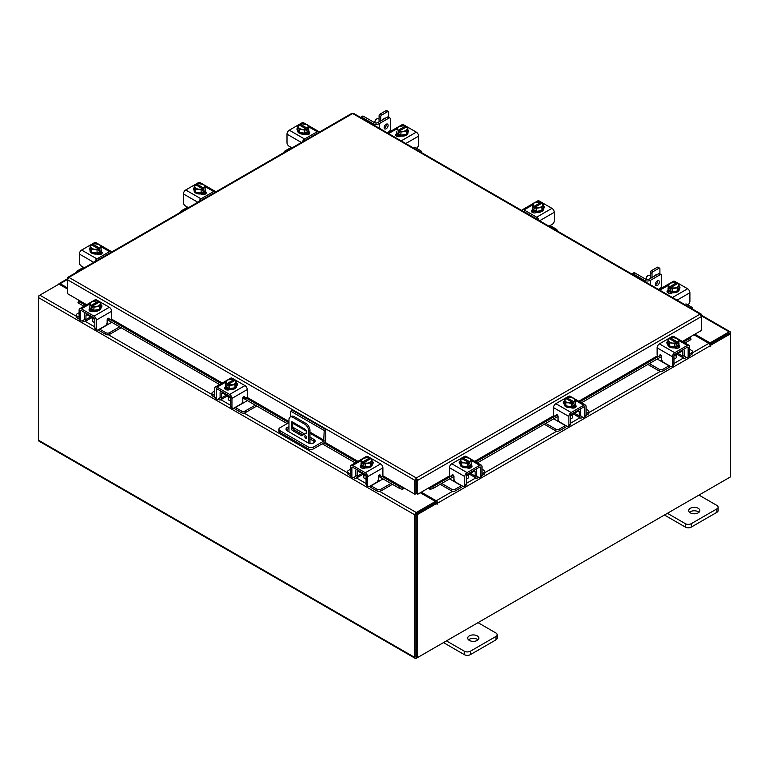 <?xml version="1.0" encoding="UTF-8"?>
<svg xmlns="http://www.w3.org/2000/svg" width="769" height="769" viewBox="0 0 769 769"><rect width="100%" height="100%" fill="white"/><g stroke="black" fill="none" stroke-linecap="round" stroke-linejoin="round"><path stroke-width="1.15" d="M290.73 416.74L290.73 411.155L292.307 410.242L325.768 429.563L325.768 439.407A2.903 1.673 120 0 1 323.72 442.954L313.396 448.913A3.48 2.009 180 0 1 308.475 448.913L279.935 432.438A3.48 2.009 180 0 1 278.916 431.015L278.916 429.198A3.48 2.009 0 0 0 279.935 430.621L308.475 447.097A3.48 2.009 0 0 0 313.396 447.097L323.72 441.137L309.965 433.187M278.916 429.198A3.48 2.009 0 0 1 279.935 427.775L288.971 422.556M325.768 429.563L324.191 430.477L323.72 441.137M290.73 411.155L324.191 430.477M302.976 434.918L293.172 429.256A4.181 2.413 0 0 0 293.143 429.246M288.971 428.66A4.181 2.413 0 0 0 286.337 430.054M314.809 442.021A4.181 2.413 0 0 0 313.896 441.223L309.965 438.945M288.971 426.833A4.181 2.413 0 0 0 286.03 429.14A4.181 2.413 0 0 0 287.25 430.851L307.975 442.819A4.181 2.413 0 0 0 312.541 443.338A4.181 2.413 0 0 0 315.117 441.108A4.181 2.413 0 0 0 313.896 439.397L309.965 437.128M304.639 434.052L293.172 427.429A4.181 2.413 0 0 0 292.691 427.199M305.745 435.879A1.394 0.807 -120 0 0 305.053 435.812A1.394 0.807 -120 0 0 304.832 436.927A1.394 0.807 -120 0 0 305.745 438.157A1.394 0.807 -120 0 0 306.447 438.234A1.394 0.807 -120 0 0 306.658 437.109A1.394 0.807 -120 0 0 305.745 435.879M306.081 436.138A1.394 0.807 -120 0 0 306.677 437.167M308.696 443.146L308.696 431.034A5.585 3.22 -120 0 0 304.755 424.2L292.912 417.365A5.585 3.22 -120 0 0 290.124 417.086A5.585 3.22 -120 0 0 288.971 419.643L288.971 431.842M304.755 424.2L306.014 423.469L294.181 416.635L292.912 417.365M309.965 443.453L309.965 430.304L308.696 431.034M314.8 442.002L312.445 443.357M306.235 433.312L301.544 435.725L292.412 430.448A1.384 0.798 60 0 1 291.432 428.756L291.432 422.489A1.384 0.798 60 0 1 291.72 421.854A1.384 0.798 60 0 1 292.412 421.921L305.255 429.342A1.384 0.798 60 0 1 306.235 431.034L306.235 433.312M306.235 433.235L302.813 434.994L293.671 429.727L292.412 430.448M291.432 428.756L292.691 428.025L292.691 422.085M292.691 428.025A1.384 0.798 -120 0 0 293.671 429.727M290.124 417.086L291.384 416.356A5.585 3.22 60 0 1 294.181 416.635M306.014 423.469A5.585 3.22 60 0 1 309.965 430.304M301.544 435.725L302.813 434.994M362.286 473.656A4.451 2.567 -0 0 0 363.487 474.925A4.451 2.567 -0 0 0 365.688 475.617M350.385 469.33L348.328 470.522A2.682 1.548 -0 0 0 347.55 471.608A2.682 1.548 -0 0 0 348.328 472.704L348.328 474.435L350.395 475.627M353.605 477.482L354.326 477.895A4.133 2.384 -120 0 0 356.393 478.107A4.133 2.384 -120 0 0 357.249 476.213L361.978 473.483M358.277 470.426L358.277 471.339L357.249 471.926L357.249 476.213M357.249 471.926A1.788 1.029 60 0 1 357.614 471.109A1.788 1.029 60 0 1 358.277 471.089M356.432 469.359A3.903 2.259 -120 0 0 355.749 471.061L355.749 475.348A2.009 1.163 60 0 1 355.336 476.271M348.328 472.704L350.385 473.887M348.328 474.435A2.682 1.548 180 0 1 347.55 473.339L347.55 471.608M378.002 480.308L379.896 480.721L371.062 485.825L377.05 489.286A2.682 1.548 -0 0 0 380.847 489.286L390.931 483.47M379.896 480.721L383.039 478.914M380.847 489.286L380.847 491.016L392.43 484.335M369.668 486.354A4.133 2.384 -120 0 0 371.062 487.556L377.05 491.016L377.05 489.286M380.847 491.016A2.682 1.548 180 0 1 377.05 491.016M358.277 471.339L366.082 475.848L366.082 484.412L367.582 485.277L367.582 476.713A3.239 1.865 -120 0 0 365.294 472.752L352.673 465.456A3.239 1.865 -120 0 0 351.048 465.303A3.239 1.865 -120 0 0 350.385 466.783L350.385 475.348L351.885 476.213L351.885 467.648A1.115 0.644 60 0 1 352.673 467.196L365.294 474.483A1.115 0.644 60 0 1 366.082 475.848M372.859 463.553A3.134 1.807 180 0 0 372.052 462.996A5.585 3.22 180 0 1 372.215 463.774L372.215 464.687A5.585 3.22 180 0 1 368.774 467.658A5.585 3.22 180 0 1 362.689 466.966A5.585 3.22 180 0 1 361.055 464.687L361.055 463.774A5.585 3.22 180 0 1 361.19 463.073M365.092 466.87A5.585 3.22 180 0 1 362.689 466.052A5.585 3.22 180 0 1 361.276 464.668M361.19 464.476A5.585 3.22 180 0 1 361.055 463.774M372.215 463.774A5.585 3.22 180 0 1 370.648 466.014M370.514 466.091A5.585 3.22 180 0 1 365.294 466.898M365.419 467.937A2.903 1.673 180 0 1 364.852 467.735M361.094 467.715A5.585 3.22 180 0 1 361.055 467.331L361.055 467.091M361.863 468.081A5.585 3.22 180 0 1 361.161 467.023M363.852 475.107L363.852 477.443A2.788 1.615 -0 0 0 364.669 478.587A2.788 1.615 -0 0 0 366.082 479.02M365.179 466.918L370.62 466.072L372.081 462.938L372.081 459.824L370.62 462.967L365.179 463.813L365.179 466.918L365.179 463.803L363.775 462.678L363.775 464.486L362.593 463.803L362.593 461.996L361.199 461.506L361.199 464.62L365.179 466.918M361.19 464.62A5.633 3.259 -0 0 0 361.199 464.62L361.19 461.506L362.651 458.362L368.091 457.517L369.495 458.007L369.495 459.343M370.62 466.072L370.62 462.967M367.659 463.073A4.893 2.826 180 0 1 363.824 462.621L370.639 458.689L372.081 459.824M371.283 461.189A4.893 2.826 180 0 1 368.149 462.996M362.593 461.996L362.641 461.938A4.893 2.826 180 0 1 361.853 459.727M369.495 458.007L362.641 461.938M362.593 463.803L363.775 463.121M361.988 459.439A4.893 2.826 180 0 1 365.131 457.632M365.621 457.555A4.893 2.826 180 0 1 369.456 458.007M370.639 458.689A4.893 2.826 180 0 1 371.417 460.9M360.699 467.389A3.134 1.807 180 0 1 361.238 466.975L362.036 466.514M365.592 467.85A3.134 1.807 180 0 1 361.238 467.802A3.134 1.807 180 0 1 360.325 466.523A3.134 1.807 180 0 1 361.161 465.293M367.582 485.277A2.788 1.615 120 0 0 368.159 486.556A2.788 1.615 120 0 0 369.562 486.421L376.474 482.432A2.788 1.615 120 0 0 378.444 479.01L378.444 476.617A1.336 0.769 -60 0 1 379.396 474.982A1.336 0.769 -60 0 1 380.059 474.915A1.336 0.769 -60 0 1 380.213 475.05L379.867 474.848M368.159 486.556L366.659 485.691A2.788 1.615 -60 0 1 366.082 484.412M379.973 475.694A1.336 0.769 -60 0 1 379.78 475.627A1.336 0.769 -60 0 1 379.626 475.492L379.309 475.031M351.885 476.213A2.788 1.615 120 0 0 352.462 477.491A2.788 1.615 120 0 0 353.855 477.357L357.249 475.396M365.294 472.752L380.607 463.909L367.976 456.623L366.496 457.478M380.607 463.909A3.239 1.865 60 0 1 382.895 467.879L382.895 474.79A1.336 0.769 -60 0 1 382.308 476.136A1.336 0.769 -60 0 1 381.28 476.492A1.336 0.769 -60 0 1 381.126 476.357L380.213 475.05M363.747 457.978L366.361 456.459A3.239 1.865 60 0 1 367.976 456.623M372.081 461.285A3.134 1.807 180 0 1 373.234 462.688A3.134 1.807 180 0 1 372.321 463.967L372.215 464.024M352.462 477.491L350.962 476.626A2.788 1.615 -60 0 1 350.385 475.348M674.346 355.586A4.451 2.567 0 0 0 676.537 354.894A4.451 2.567 0 0 0 677.739 353.625M649.353 363.583L659.187 369.264A2.682 1.548 0 0 0 662.974 369.264L662.974 370.994L668.972 367.534A4.133 2.384 120 0 0 670.357 366.323M669.193 365.65A2.009 1.163 -60 0 1 668.972 365.804L660.129 360.699L662.022 360.277M662.974 369.264L668.972 365.804M662.974 370.994A2.682 1.548 180 0 1 659.187 370.994L659.187 369.264M647.854 364.448L659.187 370.994M689.649 353.865L691.696 352.673A2.682 1.548 0 0 0 692.485 351.587A2.682 1.548 0 0 0 691.696 350.491L689.649 349.309M678.047 353.452L682.785 356.182L682.785 351.904L681.757 351.308L681.757 350.395M682.785 356.182A4.133 2.384 120 0 0 683.631 358.075A4.133 2.384 120 0 0 685.698 357.873L686.429 357.45M689.63 355.605L691.696 354.413L691.696 352.673M684.698 356.239A2.009 1.163 -60 0 1 684.275 355.316L684.275 351.039A3.903 2.259 120 0 0 683.603 349.337M681.757 351.068A1.788 1.029 -60 0 1 682.411 351.087A1.788 1.029 -60 0 1 682.785 351.904M692.485 351.587L692.485 353.317A2.682 1.548 180 0 1 691.696 354.413M657.245 359.027L660.129 360.699M682.785 355.365L686.179 357.325A2.788 1.615 -120 0 0 687.573 357.46A2.788 1.615 -120 0 0 688.149 356.182L689.649 355.316L689.649 346.752A3.239 1.865 120 0 0 688.976 345.271A3.239 1.865 120 0 0 687.361 345.435L674.73 352.721A3.239 1.865 120 0 0 672.442 356.691L672.442 365.256L673.942 364.391L673.942 355.826L681.757 351.308M678.835 343.041A5.585 3.22 180 0 1 678.969 343.743L678.969 344.656A5.585 3.22 180 0 1 677.335 346.934A5.585 3.22 180 0 1 671.25 347.636A5.585 3.22 180 0 1 667.809 344.656L667.809 343.743A5.585 3.22 180 0 1 667.973 342.974A3.134 1.807 180 0 0 667.175 343.522M678.748 344.637A5.585 3.22 180 0 1 677.335 346.021A5.585 3.22 180 0 1 674.932 346.848M674.74 346.877A5.585 3.22 180 0 1 669.511 346.069M669.376 345.983A5.585 3.22 180 0 1 667.809 343.743M678.969 343.743A5.585 3.22 180 0 1 678.835 344.454M678.969 347.059L678.969 347.3A5.585 3.22 180 0 1 678.931 347.684M675.172 347.713A2.903 1.673 180 0 1 674.615 347.905M678.873 346.992A5.585 3.22 180 0 1 678.171 348.049M673.942 358.998A2.788 1.615 0 0 0 675.365 358.556A2.788 1.615 0 0 0 676.182 357.412L676.182 355.086M678.835 344.589L678.835 341.484L678.835 344.589L674.855 346.886A5.633 3.259 0 0 0 674.855 346.886L674.846 343.781L674.855 346.886L669.405 346.05L667.944 342.907L667.944 339.792L669.395 338.658L676.201 342.589A4.893 2.826 180 0 1 672.375 343.041L669.405 342.936L669.405 346.05M678.171 339.696A4.893 2.826 180 0 1 677.383 341.907L678.835 341.484A5.633 3.259 0 0 0 678.835 341.474L677.374 338.341L671.933 337.495A5.633 3.259 180 0 1 671.933 337.495L670.53 337.985L670.53 339.321M677.431 341.965L677.431 343.781L676.249 344.464L676.249 342.647L674.855 343.781L672.375 343.041M667.944 339.792L669.405 342.936M674.903 337.601A4.893 2.826 180 0 1 678.037 339.417M676.249 343.089L677.431 343.781M677.383 341.907L670.53 337.985M671.875 342.964A4.893 2.826 180 0 1 668.742 341.157M668.607 340.869A4.893 2.826 180 0 1 669.395 338.658M670.578 337.976A4.893 2.826 180 0 1 674.413 337.524M678.873 345.262A3.134 1.807 180 0 1 679.709 346.492A3.134 1.807 180 0 1 678.787 347.771A3.134 1.807 180 0 1 674.442 347.819M660.725 355.009L658.898 356.326A1.336 0.769 60 0 1 658.754 356.47A1.336 0.769 60 0 1 658.081 356.403A1.336 0.769 60 0 1 657.13 354.759L657.13 347.848A3.239 1.865 -60 0 1 659.418 343.887L674.73 352.721M673.942 355.826A1.115 0.644 -60 0 1 674.73 354.451L687.361 347.165A1.115 0.644 -60 0 1 688.149 347.617L688.149 356.182M673.942 364.391A2.788 1.615 60 0 1 673.365 365.659L671.866 366.534A2.788 1.615 -120 0 0 672.442 365.256M673.529 337.447L672.048 336.591L659.418 343.887M672.048 336.591A3.239 1.865 -60 0 1 673.663 336.438L676.287 337.947M667.809 343.993L667.703 343.935A3.134 1.807 180 0 1 666.79 342.657A3.134 1.807 180 0 1 667.944 341.253M658.898 356.326L659.821 355.028A1.336 0.769 60 0 1 659.965 354.884A1.336 0.769 60 0 1 661.004 355.24A1.336 0.769 60 0 1 661.58 356.595L661.58 358.979A2.788 1.615 -120 0 0 663.56 362.401L670.472 366.39A2.788 1.615 -120 0 0 671.866 366.534M689.649 355.316A2.788 1.615 60 0 1 689.072 356.595L687.573 357.46M677.989 346.483L678.787 346.944A3.134 1.807 180 0 1 679.325 347.357M466.696 475.473A4.451 2.567 0 0 0 468.898 474.781A4.451 2.567 0 0 0 470.099 473.512M441.714 483.47L451.538 489.142A2.682 1.548 0 0 0 455.335 489.142L455.335 490.872L461.323 487.411A4.133 2.384 120 0 0 462.717 486.21M461.544 485.537A2.009 1.163 -60 0 1 461.323 485.681L452.489 480.577L454.383 480.164M455.335 489.142L461.323 485.681M455.335 490.872A2.682 1.548 180 0 1 451.538 490.872L451.538 489.142M440.214 484.335L451.538 490.872M482 473.742L484.057 472.56A2.682 1.548 0 0 0 484.835 471.464A2.682 1.548 0 0 0 484.057 470.368L482 469.186M470.407 473.329L475.136 476.069L475.136 471.782L474.108 471.195L474.108 470.282M475.136 476.069A4.133 2.384 120 0 0 475.992 477.962A4.133 2.384 120 0 0 478.058 477.751L478.789 477.338M481.99 475.482L484.057 474.29L484.057 472.56M477.049 476.117A2.009 1.163 -60 0 1 476.636 475.204L476.636 470.916A3.903 2.259 120 0 0 475.953 469.215M474.108 470.945A1.788 1.029 -60 0 1 474.771 470.964A1.788 1.029 -60 0 1 475.136 471.782M484.835 471.464L484.835 473.195A2.682 1.548 180 0 1 484.057 474.29M449.605 478.914L452.489 480.577M475.136 475.252L478.529 477.203A2.788 1.615 -120 0 0 479.923 477.347A2.788 1.615 -120 0 0 480.5 476.069L482 475.204L482 466.639A3.239 1.865 120 0 0 481.336 465.158A3.239 1.865 120 0 0 479.712 465.312L467.091 472.608A3.239 1.865 120 0 0 464.803 476.569L464.803 485.133L466.302 484.268L466.302 475.703L474.108 471.195M471.195 462.919A5.585 3.22 180 0 1 471.33 463.63L471.33 464.543A5.585 3.22 180 0 1 469.696 466.821A5.585 3.22 180 0 1 463.611 467.514A5.585 3.22 180 0 1 460.17 464.543L460.17 463.63A5.585 3.22 180 0 1 460.333 462.851A3.134 1.807 180 0 0 459.526 463.409M471.109 464.524A5.585 3.22 180 0 1 469.696 465.908A5.585 3.22 180 0 1 467.292 466.725M467.091 466.754A5.585 3.22 180 0 1 461.871 465.947M461.736 465.87A5.585 3.22 180 0 1 460.17 463.63M471.33 463.63A5.585 3.22 180 0 1 471.195 464.332M471.33 466.946L471.33 467.187A5.585 3.22 180 0 1 471.291 467.571M467.533 467.59A2.903 1.673 180 0 1 466.966 467.792M471.224 466.879A5.585 3.22 180 0 1 470.532 467.937M466.302 478.876A2.788 1.615 0 0 0 467.715 478.433A2.788 1.615 0 0 0 468.532 477.299L468.532 474.963M471.186 464.476A5.633 3.259 0 0 0 471.195 464.466L471.186 461.362L471.195 464.466L467.206 466.773L467.206 463.659L467.206 466.773L461.765 465.927L460.304 462.784L460.304 459.679L461.698 458.545L468.561 462.477A4.893 2.826 180 0 1 464.726 462.928L461.765 462.823L461.765 465.927M470.532 459.574A4.893 2.826 180 0 1 469.744 461.794L471.186 461.362A5.633 3.259 0 0 0 471.195 461.362L469.734 458.218L464.293 457.372A5.633 3.259 180 0 1 464.293 457.372L462.89 457.863L462.89 459.199M469.792 461.852L469.792 463.659L468.609 464.341L468.609 462.534L467.206 463.659L464.726 462.928M460.304 459.679L461.765 462.823M467.254 457.478A4.893 2.826 180 0 1 470.397 459.295M468.609 462.976L469.792 463.659M469.744 461.794L462.89 457.863M464.236 462.851A4.893 2.826 180 0 1 461.102 461.035M460.967 460.756A4.893 2.826 180 0 1 461.746 458.545M462.938 457.863A4.893 2.826 180 0 1 466.764 457.411M471.224 465.149A3.134 1.807 180 0 1 472.06 466.379A3.134 1.807 180 0 1 471.147 467.658A3.134 1.807 180 0 1 466.793 467.706M453.076 474.886L451.259 476.213A1.336 0.769 60 0 1 451.105 476.347A1.336 0.769 60 0 1 450.442 476.28A1.336 0.769 60 0 1 449.49 474.646L449.49 467.725A3.239 1.865 -60 0 1 451.778 463.765L467.091 472.608M466.302 475.703A1.115 0.644 -60 0 1 467.091 474.338L479.712 467.043A1.115 0.644 -60 0 1 480.5 467.504L480.5 476.069M466.302 484.268A2.788 1.615 60 0 1 465.726 485.547L464.226 486.412A2.788 1.615 -120 0 0 464.803 485.133M465.889 457.334L464.409 456.478L451.778 463.765M464.409 456.478A3.239 1.865 -60 0 1 466.024 456.315L468.638 457.824M460.17 463.88L460.064 463.822A3.134 1.807 180 0 1 459.151 462.544A3.134 1.807 180 0 1 460.304 461.14M451.259 476.213L452.172 474.906A1.336 0.769 60 0 1 452.326 474.771A1.336 0.769 60 0 1 453.354 475.127A1.336 0.769 60 0 1 453.941 476.472L453.941 478.866A2.788 1.615 -120 0 0 455.911 482.278L462.823 486.277A2.788 1.615 -120 0 0 464.226 486.412M482 475.204A2.788 1.615 60 0 1 481.423 476.482L479.923 477.347M470.349 466.37L471.147 466.831A3.134 1.807 180 0 1 471.685 467.244M291.778 148.032L290.942 147.542L284.943 151.012A2.682 1.548 0 0 0 284.165 152.099A2.682 1.548 0 0 0 284.213 152.397M308.696 129.346A5.585 3.22 180 0 1 308.83 130.048L308.83 130.961A5.585 3.22 180 0 1 307.196 133.239A5.585 3.22 180 0 1 301.121 133.941A5.585 3.22 180 0 1 297.67 130.961L297.67 130.048A5.585 3.22 180 0 1 297.834 129.269M308.83 130.048A5.585 3.22 180 0 1 308.696 130.759M308.619 130.941A5.585 3.22 180 0 1 307.196 132.326A5.585 3.22 180 0 1 304.793 133.143M304.601 133.181A5.585 3.22 180 0 1 299.381 132.364M299.237 132.287A5.585 3.22 180 0 1 297.67 130.048M305.033 134.017A2.903 1.673 180 0 1 304.457 134.219M308.83 133.354L308.83 133.604A5.585 3.22 180 0 1 308.667 134.383M308.734 133.297A5.585 3.22 180 0 1 307.629 134.7M308.696 130.893L308.696 127.789L308.696 130.893L304.716 133.191A5.633 3.259 0 0 0 304.716 133.191L304.707 130.086L304.716 133.191L299.266 132.355L299.266 129.24L297.805 126.097L297.805 129.211L299.266 132.355M297.814 126.097A5.633 3.259 0 0 0 297.805 126.097L299.256 124.963L306.11 128.952L304.716 130.086L299.266 129.24M300.391 125.616L300.391 124.28L301.794 123.799L307.235 124.636L308.696 127.779L307.302 128.269L307.302 130.076L306.11 130.768L306.11 128.952M298.468 127.173A4.893 2.826 180 0 1 299.256 124.963M301.746 129.269A4.893 2.826 180 0 1 298.603 127.462M300.391 124.28L300.439 124.28A4.893 2.826 180 0 1 304.274 123.828M307.302 128.269L300.439 124.28M306.11 129.394L307.302 130.076M304.764 123.905A4.893 2.826 180 0 1 307.898 125.712M308.033 126.001A4.893 2.826 180 0 1 307.254 128.212M306.062 128.894A4.893 2.826 180 0 1 302.236 129.346M292.018 147.898L288.971 146.139A2.788 1.615 -120 0 1 287 142.717L287 134.152A3.239 1.865 -60 0 1 289.288 130.192L304.591 139.026L317.222 131.739L308.273 126.568M304.591 139.026A3.239 1.865 120 0 0 302.486 141.852M319.327 132.124A3.239 1.865 120 0 0 318.837 131.576A3.239 1.865 120 0 0 317.222 131.739M297.67 130.288A3.134 1.807 180 0 1 296.94 129.125A3.134 1.807 180 0 1 297.805 127.875M308.734 131.566L308.936 131.682A3.134 1.807 180 0 1 309.849 132.96A3.134 1.807 180 0 1 307.917 134.633A3.134 1.807 180 0 1 304.505 134.239L304.303 134.123M289.288 130.192L301.909 122.896A3.239 1.865 -60 0 1 303.534 122.742L306.149 124.251M307.85 132.787L308.936 133.412A3.134 1.807 180 0 1 309.474 133.825M84.138 267.91L83.302 267.429L77.304 270.89A2.682 1.548 0 0 0 76.516 271.986A2.682 1.548 0 0 0 76.564 272.284M101.056 249.223A5.585 3.22 180 0 1 101.191 249.935L101.191 250.848A5.585 3.22 180 0 1 99.557 253.126A5.585 3.22 180 0 1 93.472 253.818A5.585 3.22 180 0 1 90.031 250.848L90.031 249.935A5.585 3.22 180 0 1 90.194 249.156M101.191 249.935A5.585 3.22 180 0 1 101.056 250.636M100.97 250.819A5.585 3.22 180 0 1 99.557 252.213A5.585 3.22 180 0 1 97.154 253.03M96.961 253.059A5.585 3.22 180 0 1 91.732 252.251M91.598 252.174A5.585 3.22 180 0 1 90.031 249.935M97.394 253.895A2.903 1.673 180 0 1 96.817 254.097M101.191 253.232L101.191 253.482A5.585 3.22 180 0 1 101.027 254.26M101.095 253.184A5.585 3.22 180 0 1 99.98 254.577M101.056 250.781A5.633 3.259 0 0 0 101.056 250.771L101.056 247.666L101.056 250.771L97.077 253.078A5.633 3.259 0 0 0 97.077 253.078L97.067 249.963L97.077 253.078L91.626 252.232L91.626 249.127L90.165 245.984L90.165 249.089L91.626 252.232M90.165 245.974A5.633 3.259 0 0 0 90.165 245.984L91.617 244.85L98.47 248.839L97.077 249.963L91.626 249.127M92.751 245.503L92.751 244.167L94.145 243.677L99.595 244.523L101.056 247.666L99.653 248.156L99.653 249.963L98.47 250.646L98.47 248.839M90.829 247.06A4.893 2.826 180 0 1 91.617 244.85M94.097 249.156A4.893 2.826 180 0 1 90.963 247.339M92.751 244.167L92.799 244.157A4.893 2.826 180 0 1 96.625 243.706M99.653 248.156L92.799 244.157M98.47 249.281L99.653 249.963M97.125 243.783A4.893 2.826 180 0 1 100.258 245.599M100.393 245.878A4.893 2.826 180 0 1 99.605 248.099M98.422 248.781A4.893 2.826 180 0 1 94.587 249.233M84.369 267.775L81.322 266.016A2.788 1.615 -120 0 1 79.351 262.594L79.351 254.03A3.239 1.865 -60 0 1 81.639 250.069L96.952 258.913L109.583 251.617L100.624 246.455M96.952 258.913A3.239 1.865 120 0 0 94.847 261.729M111.688 252.011A3.239 1.865 120 0 0 111.197 251.453A3.239 1.865 120 0 0 109.583 251.617M90.031 250.175A3.134 1.807 180 0 1 89.291 249.012A3.134 1.807 180 0 1 90.165 247.753M101.095 251.444L101.297 251.559A3.134 1.807 180 0 1 102.21 252.847A3.134 1.807 180 0 1 100.278 254.52A3.134 1.807 180 0 1 96.856 254.126L96.654 254.01M81.639 250.069L94.27 242.783A3.239 1.865 -60 0 1 95.885 242.62L98.509 244.129M100.21 252.665L101.297 253.299A3.134 1.807 180 0 1 101.825 253.712M701.068 315.136L701.078 314.012L700.107 314.117L701.472 316.52L701.472 330.42L682.363 341.455M416.317 479.327L416.317 477.962L417.721 480.346L416.096 479.664L416.096 493.563L414.914 494.246L382.674 475.627M86.637 304.716L67.528 293.681L67.528 279.781L68.893 277.378L416.317 477.962L414.914 480.346L416.096 479.664M414.914 494.246L414.914 480.346L67.528 279.781L67.932 278.397M701.472 314.906L701.472 316.52L417.721 480.346L417.721 494.246L429.554 487.411L432.784 486.758L433.38 488.277L430.429 489.315L429.842 487.786M416.538 479.664L416.538 493.563L417.721 494.246M416.317 477.962L700.107 314.117L352.683 113.533L68.893 277.378L67.922 277.273L351.693 113.437L353.673 113.437L701.078 314.012M67.922 277.273L67.528 278.167M79.361 300.516L78.582 300.996L79.294 301.688L78.698 303.207L77.986 302.515L78.582 300.996M402.802 487.786L402.177 489.305L399.265 488.277L399.851 486.758L403.081 487.411M402.206 489.315A1.961 1.134 120 0 0 403.946 487.911M399.265 488.277L378.483 476.28M355.259 462.871L322.24 443.809M287.202 423.584L242.841 397.967M219.617 384.558L107.199 319.664M83.975 306.254L78.698 303.207M399.851 486.758L381.953 476.424M356.864 461.938L323.845 442.877M288.808 422.652L246.311 398.111M221.232 383.635L110.669 319.808M85.59 305.322L79.294 301.688M428.689 487.911A1.961 1.134 -120 0 0 430.429 489.315M690.418 337.745L691.014 339.264L690.302 339.946L689.706 338.427L690.418 337.745L689.639 337.255M690.302 339.946L685.025 342.993M661.58 356.528L581.451 402.783M558.015 416.317L477.376 462.871M453.941 476.405L433.38 488.277M689.706 338.427L683.41 342.061M658.37 356.518L579.845 401.86M554.805 416.308L475.771 461.938M450.73 476.396L432.784 486.758M67.528 289.057L58.973 284.126L39.834 295.171A1.961 1.134 -60 0 0 38.45 297.574L38.45 440.176A1.961 1.134 -60 0 0 38.854 441.07L415.289 658.399A1.961 1.134 120 0 0 416.269 658.302L729.166 477.655A1.961 1.134 120 0 0 729.175 477.655M415.289 658.399A1.961 1.134 120 0 1 414.885 657.505L414.885 514.903A1.961 1.134 120 0 1 416.269 512.51L435.408 501.455L420.316 492.746M416.096 489.795A1.961 1.134 -120 0 0 416.538 490.555L416.096 490.305M416.269 513.865L435.408 502.82L435.408 501.455M694.936 334.198L710.027 342.907L729.166 331.862A1.961 1.134 120 0 1 730.146 331.766L701.472 315.213M709.537 343.993L729.31 333.208M710.027 342.907L710.027 344.272M416.125 656.957L416.067 514.221M730.146 331.766A1.961 1.134 120 0 1 730.55 332.66L730.55 333.784L710.806 345.175L709.97 344.695M67.528 287.923L60.165 283.674A1.961 1.134 -120 0 0 59.184 283.578A1.961 1.134 -120 0 0 58.8 284.222M38.854 296.209L39.825 295.181M414.885 514.903L38.45 297.574L38.45 295.969M436.984 503.272L417.25 514.663L416.067 513.99L435.812 502.59L436.984 503.272L437.071 504.377L437.58 503.166A1.961 1.134 -120 0 0 436.196 500.773L421.306 492.17M436.398 502.926L435.408 501.676M693.946 334.765L708.835 343.358A1.961 1.134 60 0 1 710.22 345.762L710.306 346.627L710.806 345.175M417.25 514.663L417.25 657.745L730.55 476.857L730.55 333.784L729.368 333.102L709.816 344.397M416.067 513.99L416.067 657.062L417.25 657.745M91.011 317.03A4.451 2.567 -0 0 0 92.213 318.299A4.451 2.567 -0 0 0 94.404 318.991M79.101 312.714L77.054 313.896A2.682 1.548 -0 0 0 76.266 314.992A2.682 1.548 -0 0 0 77.054 316.078L77.054 317.818L79.12 319.01M82.321 320.856L83.042 321.279A4.133 2.384 -120 0 0 85.109 321.48A4.133 2.384 -120 0 0 85.965 319.587L90.704 316.857M86.993 313.8L86.993 314.713L85.965 315.309L85.965 319.587M85.965 315.309A1.788 1.029 60 0 1 86.339 314.492A1.788 1.029 60 0 1 86.993 314.473M85.148 312.743A3.903 2.259 -120 0 0 84.465 314.444L84.465 318.722A2.009 1.163 60 0 1 84.052 319.644M77.054 316.078L79.101 317.27M77.054 317.818A2.682 1.548 180 0 1 76.266 316.722L76.266 314.992M106.718 323.682L108.612 324.105L99.778 329.209L105.776 332.669A2.682 1.548 -0 0 0 109.563 332.669L119.647 326.844M108.612 324.105L111.755 322.288M109.563 332.669L109.563 334.4L121.146 327.709M98.394 329.728A4.133 2.384 -120 0 0 99.778 330.939L105.776 334.4L105.776 332.669M109.563 334.4A2.682 1.548 180 0 1 105.776 334.4M86.993 314.713L94.808 319.231L94.808 327.796L96.308 328.661L96.308 320.096A3.239 1.865 -120 0 0 94.02 316.126L81.389 308.84A3.239 1.865 -120 0 0 79.774 308.677A3.239 1.865 -120 0 0 79.101 310.157L79.101 318.722L80.601 319.587L80.601 311.022A1.115 0.644 60 0 1 81.389 310.57L94.02 317.857A1.115 0.644 60 0 1 94.808 319.222M101.575 306.927A3.134 1.807 180 0 0 100.777 306.379A5.585 3.22 180 0 1 100.941 307.148L100.941 308.061A5.585 3.22 180 0 1 97.49 311.041A5.585 3.22 180 0 1 91.415 310.34A5.585 3.22 180 0 1 89.781 308.061L89.781 307.148A5.585 3.22 180 0 1 89.915 306.447M93.818 310.253A5.585 3.22 180 0 1 91.415 309.426A5.585 3.22 180 0 1 89.992 308.042M89.915 307.86A5.585 3.22 180 0 1 89.781 307.148M100.941 307.148A5.585 3.22 180 0 1 99.374 309.388M99.23 309.474A5.585 3.22 180 0 1 94.01 310.282M94.135 311.31A2.903 1.673 180 0 1 93.578 311.118M89.819 311.089A5.585 3.22 180 0 1 89.781 310.705L89.781 310.465M90.579 311.455A5.585 3.22 180 0 1 89.877 310.397M92.568 318.491L92.568 320.817A2.788 1.615 -0 0 0 93.385 321.961A2.788 1.615 -0 0 0 94.808 322.403M93.895 310.292A5.633 3.259 -0 0 0 93.905 310.292L99.345 309.455L100.806 306.312L100.806 303.197L99.345 306.341L93.905 307.187L93.905 310.292L93.895 307.187L92.501 306.052L92.501 307.869L91.309 307.187L91.309 305.37L89.915 304.889L89.915 307.994L93.895 310.292M89.915 307.994L89.915 304.88L91.376 301.746L96.817 300.9L98.221 301.39L98.221 302.717M99.345 309.455L99.345 306.341M96.375 306.447A4.893 2.826 180 0 1 92.54 305.995L99.355 302.063L100.797 303.197A5.633 3.259 180 0 1 100.806 303.197M100.008 304.562A4.893 2.826 180 0 1 96.865 306.37M91.309 305.37L91.357 305.312A4.893 2.826 180 0 1 90.579 303.101M98.221 301.39L91.357 305.312M91.309 307.187L92.501 306.495M90.713 302.813A4.893 2.826 180 0 1 93.847 301.006M94.337 300.929A4.893 2.826 180 0 1 98.172 301.381M99.355 302.063A4.893 2.826 180 0 1 100.143 304.274M89.425 310.763A3.134 1.807 180 0 1 89.963 310.349L90.761 309.888M94.308 311.224A3.134 1.807 180 0 1 89.963 311.176A3.134 1.807 180 0 1 89.041 309.897A3.134 1.807 180 0 1 89.877 308.667M96.308 328.661A2.788 1.615 120 0 0 96.884 329.939A2.788 1.615 120 0 0 98.278 329.795L105.19 325.806A2.788 1.615 120 0 0 107.16 322.384L107.16 320A1.336 0.769 -60 0 1 108.112 318.356A1.336 0.769 -60 0 1 108.785 318.289A1.336 0.769 -60 0 1 108.929 318.433L108.583 318.231M96.884 329.939L95.385 329.065A2.788 1.615 -60 0 1 94.808 327.796M108.698 319.068A1.336 0.769 -60 0 1 108.496 319.01A1.336 0.769 -60 0 1 108.352 318.866L108.025 318.414M80.601 319.587A2.788 1.615 120 0 0 81.178 320.865A2.788 1.615 120 0 0 82.571 320.731L85.965 318.77M94.02 316.126L109.323 307.292L96.702 299.997L95.221 300.852M109.323 307.292A3.239 1.865 60 0 1 111.611 311.253L111.611 318.164A1.336 0.769 -60 0 1 111.034 319.51A1.336 0.769 -60 0 1 109.996 319.875A1.336 0.769 -60 0 1 109.852 319.731L108.929 318.433M92.463 301.352L95.077 299.843A3.239 1.865 60 0 1 96.702 299.997M100.806 304.659A3.134 1.807 180 0 1 101.96 306.062A3.134 1.807 180 0 1 101.037 307.34L100.941 307.398M81.178 320.865L79.678 320A2.788 1.615 -60 0 1 79.101 318.722M650.372 278.455L650.372 272.418A1.394 0.807 -60 0 1 651.353 270.707L657.274 267.285A1.394 0.807 -60 0 1 657.976 267.218L659.619 268.17A1.394 0.807 120 0 0 658.927 268.246L657.274 267.285M651.353 270.707L653.006 271.659L658.927 268.246M653.006 271.659A1.394 0.807 120 0 0 652.016 273.37L650.372 272.418M652.016 277.503L652.016 273.37M659.619 268.17A1.394 0.807 120 0 1 659.908 268.814L659.908 273.889M656.937 274.668A2.941 1.701 120 0 0 654.611 276.013M692.485 309.051A2.682 1.548 0 0 0 692.734 308.407A2.682 1.548 0 0 0 691.946 307.312L685.958 303.851M679.056 287.856A5.585 3.22 180 0 1 679.219 288.635L679.219 289.538A5.585 3.22 180 0 1 675.778 292.518A5.585 3.22 180 0 1 669.693 291.816A5.585 3.22 180 0 1 668.059 289.538L668.059 288.635A5.585 3.22 180 0 1 668.194 287.923M679.219 288.635A5.585 3.22 180 0 1 677.652 290.865M677.518 290.951A5.585 3.22 180 0 1 672.298 291.759M672.096 291.73A5.585 3.22 180 0 1 669.693 290.913A5.585 3.22 180 0 1 668.28 289.519M668.194 289.336A5.585 3.22 180 0 1 668.059 288.635M668.223 292.96A5.585 3.22 180 0 1 668.059 292.182L668.059 291.932M672.442 292.797A2.903 1.673 180 0 1 671.856 292.595M669.27 293.277A5.585 3.22 180 0 1 668.165 291.874M677.624 290.932L679.085 287.789L679.085 284.684L677.624 287.817L677.624 290.932L672.183 291.778L672.183 288.663L672.183 291.778L668.203 289.471A5.633 3.259 0 0 0 668.203 289.471L668.194 286.356L668.203 289.471M672.625 282.406A4.893 2.826 180 0 1 676.46 282.857L675.105 282.377A5.633 3.259 0 0 0 675.095 282.377L669.655 283.223L668.194 286.356A5.633 3.259 180 0 1 668.194 286.356L669.597 286.847L669.597 288.663L670.779 287.981M669.597 286.847L676.46 282.857L676.499 284.203M677.624 287.817L672.183 288.663L670.779 287.539L677.643 283.54L679.085 284.674A5.633 3.259 180 0 1 679.085 284.684M670.779 287.539L670.779 289.346L669.597 288.663M668.992 284.299A4.893 2.826 180 0 1 672.135 282.483M677.643 283.54A4.893 2.826 180 0 1 678.421 285.76M678.287 286.039A4.893 2.826 180 0 1 675.153 287.856M674.663 287.933A4.893 2.826 180 0 1 670.828 287.471M669.645 286.789A4.893 2.826 180 0 1 668.857 284.578M679.085 286.452A3.134 1.807 180 0 1 679.959 287.702A3.134 1.807 180 0 1 679.219 288.875M672.596 292.71L672.394 292.826A3.134 1.807 180 0 1 668.982 293.22A3.134 1.807 180 0 1 667.04 291.538A3.134 1.807 180 0 1 667.963 290.259L668.165 290.144M670.751 282.829L673.365 281.319A3.239 1.865 60 0 1 674.98 281.473L687.611 288.769A3.239 1.865 60 0 1 689.899 292.729L689.899 301.294A2.788 1.615 120 0 1 687.928 304.716L687.688 304.851M667.425 292.412A3.134 1.807 180 0 1 667.963 291.989L669.04 291.364M379.088 121.838L379.088 115.792A1.394 0.807 -60 0 1 380.078 114.081L385.99 110.669A1.394 0.807 -60 0 1 386.692 110.601L388.345 111.553A1.394 0.807 120 0 0 387.643 111.62L385.99 110.669M380.078 114.081L381.722 115.033L387.643 111.62M381.722 115.033A1.394 0.807 120 0 0 380.742 116.744L379.088 115.792M380.742 120.887L380.742 116.744M388.345 111.553A1.394 0.807 120 0 1 388.633 112.187L388.633 117.263M385.663 118.041A2.941 1.701 120 0 0 383.327 119.387M421.21 152.435A2.682 1.548 0 0 0 421.45 151.781A2.682 1.548 0 0 0 420.672 150.686L414.674 147.225M407.781 131.23A5.585 3.22 180 0 1 407.945 132.008L407.945 132.922A5.585 3.22 180 0 1 404.494 135.892A5.585 3.22 180 0 1 398.419 135.2A5.585 3.22 180 0 1 396.785 132.922L396.785 132.008A5.585 3.22 180 0 1 396.919 131.307M407.945 132.008A5.585 3.22 180 0 1 406.378 134.248M406.234 134.325A5.585 3.22 180 0 1 401.014 135.133M400.822 135.104A5.585 3.22 180 0 1 398.419 134.287A5.585 3.22 180 0 1 396.996 132.902M396.919 132.71A5.585 3.22 180 0 1 396.785 132.008M396.948 136.334A5.585 3.22 180 0 1 396.785 135.565L396.785 135.315M401.158 136.171A2.903 1.673 180 0 1 400.582 135.969M397.986 136.651A5.585 3.22 180 0 1 396.881 135.257M406.349 134.306L407.81 131.172L407.81 128.058L406.349 131.201L406.349 134.306L400.909 135.152A5.633 3.259 0 0 0 400.909 135.152L400.899 132.037L400.909 135.152L396.919 132.854A5.633 3.259 0 0 0 396.919 132.854L396.919 132.854M401.341 125.789A4.893 2.826 180 0 1 405.176 126.241L403.821 125.76A5.633 3.259 0 0 0 403.821 125.751L398.38 126.597L396.919 129.74L398.313 130.23L398.313 132.037L399.505 131.355M405.225 126.241L405.225 127.577M406.349 131.201L400.909 132.037L399.505 130.913L406.359 126.923L407.801 128.058A5.633 3.259 180 0 1 407.81 128.058M399.505 130.913L399.505 132.72L398.313 132.037M397.717 127.673A4.893 2.826 180 0 1 400.851 125.866M406.359 126.923A4.893 2.826 180 0 1 407.147 129.134M405.176 126.241L398.313 130.23M407.012 129.413A4.893 2.826 180 0 1 403.869 131.23M403.379 131.307A4.893 2.826 180 0 1 399.544 130.855M398.361 130.172A4.893 2.826 180 0 1 397.583 127.962M407.81 129.826A3.134 1.807 180 0 1 408.675 131.086A3.134 1.807 180 0 1 407.945 132.249M401.312 136.084L401.11 136.2A3.134 1.807 180 0 1 397.698 136.594A3.134 1.807 180 0 1 395.766 134.921A3.134 1.807 180 0 1 396.679 133.643L396.881 133.527M399.467 126.203L402.081 124.693A3.239 1.865 60 0 1 403.706 124.857L416.327 132.143A3.239 1.865 60 0 1 418.615 136.113L418.615 144.678A2.788 1.615 120 0 1 416.644 148.09L416.413 148.225M396.141 135.786A3.134 1.807 180 0 1 396.679 135.373L397.765 134.748M650.372 275.831L649.526 275.34A2.788 1.615 120 0 0 648.132 275.485A2.788 1.615 120 0 0 646.152 278.897L646.152 278.609A2.442 1.413 -60 0 1 647.883 275.619A2.442 1.413 -60 0 1 647.998 275.562M657.726 280.704A2.788 1.615 -60 0 1 657.745 281.031A2.788 1.615 -60 0 1 655.476 284.597A2.788 1.615 -60 0 0 657.745 281.031A2.788 1.615 -60 0 0 657.726 280.704M646.152 278.897A2.788 1.615 120 0 0 646.229 279.455M659.398 281.983A2.788 1.615 -60 0 1 658.177 284.799A2.788 1.615 -60 0 1 656.034 285.539A2.788 1.615 -60 0 1 655.457 284.261A2.788 1.615 -60 0 1 656.668 281.454A2.788 1.615 -60 0 1 658.822 280.714A2.788 1.615 -60 0 1 659.398 281.983M633.185 273.879L644.162 280.224A4.566 2.634 0 0 0 650.622 280.224L660.1 274.744L658.447 273.793L648.969 279.262A2.23 1.288 0 0 1 645.816 279.262L634.838 272.928L633.185 273.879A2.23 1.288 -120 0 0 632.07 273.774A2.23 1.288 -120 0 0 631.81 274.024M632.07 273.774L633.723 272.822A2.23 1.288 60 0 1 634.838 272.928M658.418 289.384L660.1 288.413A2.23 1.288 120 0 0 661.676 285.683L661.676 275.658A2.23 1.288 120 0 0 661.215 274.639A2.23 1.288 120 0 0 660.1 274.744M658.447 273.793A2.23 1.288 -60 0 1 659.562 273.687L661.215 274.639M379.088 119.205L378.242 118.724A2.788 1.615 120 0 0 376.848 118.859A2.788 1.615 120 0 0 374.878 122.271L374.878 121.992A2.442 1.413 -60 0 1 376.599 119.003A2.442 1.413 -60 0 1 376.723 118.935M386.442 124.078A2.788 1.615 -60 0 1 386.471 124.415A2.788 1.615 -60 0 1 384.192 127.971A2.788 1.615 -60 0 0 386.471 124.415A2.788 1.615 -60 0 0 386.442 124.078M374.878 122.271A2.788 1.615 120 0 0 374.945 122.829M388.114 125.366A2.788 1.615 -60 0 1 386.903 128.173A2.788 1.615 -60 0 1 384.75 128.923A2.788 1.615 -60 0 1 384.173 127.644A2.788 1.615 -60 0 1 385.394 124.838A2.788 1.615 -60 0 1 387.538 124.088A2.788 1.615 -60 0 1 388.114 125.366M361.911 117.263L372.888 123.598A4.566 2.634 0 0 0 379.338 123.598L388.816 118.128L387.163 117.176L377.694 122.646A2.23 1.288 0 0 1 374.532 122.646L363.554 116.311L361.911 117.263A2.23 1.288 -120 0 0 360.796 117.148A2.23 1.288 -120 0 0 360.526 117.397M360.796 117.148L362.439 116.196A2.23 1.288 60 0 1 363.554 116.311M387.143 132.768L388.816 131.797A2.23 1.288 120 0 0 390.392 129.057L390.392 119.041A2.23 1.288 120 0 0 389.931 118.013A2.23 1.288 120 0 0 388.816 118.128M387.163 117.176A2.23 1.288 -60 0 1 388.278 117.061L389.931 118.013M698.194 508.29A5.585 3.22 0 0 0 692.11 507.598A5.585 3.22 0 0 0 688.668 510.568A5.585 3.22 0 0 0 690.302 512.846A5.585 3.22 0 0 0 696.378 513.548A5.585 3.22 0 0 0 699.828 510.568A5.585 3.22 0 0 0 698.194 508.29M698.973 512.289A5.585 3.22 0 0 0 698.194 511.721A5.585 3.22 0 0 0 689.514 512.289M667.415 513.308L685.323 523.651A4.239 2.451 0 0 0 691.321 523.651L716.891 508.886A4.239 2.451 0 0 0 718.131 507.156A4.239 2.451 0 0 0 716.891 505.425L698.983 495.082M691.321 523.651L691.321 527.073L716.891 512.308L716.891 508.886M664.454 515.019L685.323 527.073L685.323 523.651M718.131 507.156L718.131 510.578A4.239 2.451 180 0 1 716.891 512.308M691.321 527.073A4.239 2.451 180 0 1 685.323 527.073M477.222 635.867A5.585 3.22 0 0 0 471.147 635.165A5.585 3.22 0 0 0 467.696 638.145A5.585 3.22 0 0 0 469.33 640.423A5.585 3.22 0 0 0 475.415 641.125A5.585 3.22 0 0 0 478.856 638.145A5.585 3.22 0 0 0 477.222 635.867M478.01 639.856A5.585 3.22 0 0 0 477.222 639.289A5.585 3.22 0 0 0 468.552 639.856M446.453 640.885L464.361 651.218A4.239 2.451 0 0 0 470.359 651.218L495.928 636.463A4.239 2.451 0 0 0 497.168 634.723A4.239 2.451 0 0 0 495.928 632.993L478.02 622.659M470.359 651.218L470.359 654.65L495.928 639.885L495.928 636.463M443.482 642.596L464.361 654.65L464.361 651.218M497.168 634.723L497.168 638.155A4.239 2.451 180 0 1 495.928 639.885M470.359 654.65A4.239 2.451 180 0 1 464.361 654.65M188.213 207.822L187.376 207.342L181.378 210.802A2.682 1.548 0 0 0 180.59 211.898A2.682 1.548 0 0 0 180.638 212.196M205.131 189.136A5.585 3.22 180 0 1 205.265 189.847L205.265 190.76A5.585 3.22 180 0 1 203.631 193.038A5.585 3.22 180 0 1 197.546 193.73A5.585 3.22 180 0 1 194.105 190.76L194.105 189.847A5.585 3.22 180 0 1 194.269 189.068M205.265 189.847A5.585 3.22 180 0 1 205.131 190.549M205.044 190.741A5.585 3.22 180 0 1 203.631 192.125A5.585 3.22 180 0 1 201.228 192.942M201.026 192.971A5.585 3.22 180 0 1 195.807 192.163M195.672 192.087A5.585 3.22 180 0 1 194.105 189.847M201.468 193.807A2.903 1.673 180 0 1 200.892 194.009M205.265 193.154L205.265 193.404A5.585 3.22 180 0 1 205.102 194.173M205.169 193.096A5.585 3.22 180 0 1 204.054 194.49M205.131 190.693A5.633 3.259 0 0 0 205.131 190.683L205.131 187.578L203.727 188.069L203.727 189.876L202.545 190.558L202.545 188.751L201.142 189.876L201.142 192.99L205.131 190.693L205.131 187.578L203.67 184.435L198.229 183.589A5.633 3.259 180 0 1 198.229 183.589L196.874 184.079A4.893 2.826 180 0 1 200.699 183.628M201.142 192.99L201.142 189.876L195.701 189.039L194.24 185.896L194.24 189.001L195.701 192.144L201.142 192.99M195.701 192.144L195.701 189.039M194.24 185.896L195.691 184.762L202.545 188.751M196.826 185.416L196.826 184.079M194.903 186.973A4.893 2.826 180 0 1 195.691 184.762M198.171 189.068A4.893 2.826 180 0 1 195.038 187.252M203.727 188.069L196.874 184.079M202.545 189.193L203.727 189.876M201.199 183.695A4.893 2.826 180 0 1 204.333 185.512M204.467 185.79A4.893 2.826 180 0 1 203.679 188.011M202.497 188.693A4.893 2.826 180 0 1 198.662 189.145M188.443 207.688L185.396 205.929A2.788 1.615 -120 0 1 183.426 202.516L183.426 193.942A3.239 1.865 -60 0 1 185.714 189.981L201.026 198.825L213.657 191.529L204.698 186.367M201.026 198.825A3.239 1.865 120 0 0 198.921 201.641M215.753 191.923A3.239 1.865 120 0 0 215.272 191.375A3.239 1.865 120 0 0 213.657 191.529M194.105 190.087A3.134 1.807 180 0 1 193.365 188.924A3.134 1.807 180 0 1 194.24 187.665M205.169 191.366L205.361 191.481A3.134 1.807 180 0 1 206.284 192.759A3.134 1.807 180 0 1 204.352 194.432A3.134 1.807 180 0 1 200.93 194.038L200.728 193.923M185.714 189.981L198.344 182.695A3.239 1.865 -60 0 1 199.959 182.532L202.583 184.041M204.285 192.586L205.361 193.211A3.134 1.807 180 0 1 205.9 193.625M570.771 415.385A4.451 2.567 0 0 0 572.972 414.693A4.451 2.567 0 0 0 574.174 413.424M545.779 423.383L555.612 429.054A2.682 1.548 0 0 0 559.399 429.054L559.399 430.784L565.398 427.324A4.133 2.384 120 0 0 566.791 426.122M565.619 425.449A2.009 1.163 -60 0 1 565.398 425.593L556.564 420.489L558.457 420.076M559.399 429.054L565.398 425.593M559.399 430.784A2.682 1.548 180 0 1 555.612 430.784L555.612 429.054M544.289 424.248L555.612 430.784M586.074 413.655L588.131 412.472A2.682 1.548 0 0 0 588.91 411.377A2.682 1.548 0 0 0 588.131 410.29L586.074 409.098M574.481 413.251L579.211 415.981L579.211 411.694L578.182 411.107L578.182 410.194M579.211 415.981A4.133 2.384 120 0 0 580.066 417.875A4.133 2.384 120 0 0 582.133 417.663L582.854 417.25M586.065 415.395L588.131 414.203L588.131 412.472M581.124 416.039A2.009 1.163 -60 0 1 580.71 415.116L580.71 410.829A3.903 2.259 120 0 0 580.028 409.127M578.182 410.857A1.788 1.029 -60 0 1 578.846 410.877A1.788 1.029 -60 0 1 579.211 411.694M588.91 411.377L588.91 413.107A2.682 1.548 180 0 1 588.131 414.203M553.67 418.826L556.564 420.489M579.211 415.164L582.604 417.115A2.788 1.615 -120 0 0 583.998 417.259A2.788 1.615 -120 0 0 584.575 415.981L586.074 415.116L586.074 406.551A3.239 1.865 120 0 0 585.411 405.071A3.239 1.865 120 0 0 583.786 405.225L571.165 412.52A3.239 1.865 120 0 0 568.877 416.481L568.877 425.046L570.377 424.18L570.377 415.616L578.182 411.107M575.27 402.841A5.585 3.22 180 0 1 575.404 403.542L575.404 404.456A5.585 3.22 180 0 1 573.77 406.734A5.585 3.22 180 0 1 567.685 407.426A5.585 3.22 180 0 1 564.244 404.456L564.244 403.542A5.585 3.22 180 0 1 564.408 402.764A3.134 1.807 180 0 0 563.6 403.321M575.183 404.436A5.585 3.22 180 0 1 573.77 405.821A5.585 3.22 180 0 1 571.367 406.638M571.165 406.666A5.585 3.22 180 0 1 565.946 405.859M565.811 405.782A5.585 3.22 180 0 1 564.244 403.542M575.404 403.542A5.585 3.22 180 0 1 575.27 404.244M575.404 406.859L575.404 407.099A5.585 3.22 180 0 1 575.356 407.483M571.607 407.503A2.903 1.673 180 0 1 571.04 407.705M575.299 406.791A5.585 3.22 180 0 1 574.597 407.849M570.377 418.788A2.788 1.615 0 0 0 571.79 418.346A2.788 1.615 0 0 0 572.607 417.211L572.607 414.876M575.26 404.388A5.633 3.259 0 0 0 575.27 404.379L575.26 401.274L575.27 404.379L571.28 406.686L571.28 403.571L571.28 406.686L565.84 405.84L564.379 402.706L564.379 399.592L565.773 398.457L572.636 402.389A4.893 2.826 180 0 1 568.8 402.841L565.84 402.735L565.84 405.84M574.606 399.496A4.893 2.826 180 0 1 573.818 401.706L575.26 401.274A5.633 3.259 0 0 0 575.27 401.274L573.809 398.131L568.368 397.285A5.633 3.259 180 0 0 568.358 397.294L566.964 397.775L566.964 399.111M573.866 401.764L573.866 403.571L572.684 404.254L572.684 402.447L571.28 403.571L568.8 402.841M564.379 399.592L565.84 402.735M571.329 397.4A4.893 2.826 180 0 1 574.472 399.207M572.684 402.889L573.866 403.571M573.818 401.706L566.964 397.775M568.31 402.764A4.893 2.826 180 0 1 565.177 400.947M565.042 400.668A4.893 2.826 180 0 1 565.821 398.457M567.003 397.775A4.893 2.826 180 0 1 570.838 397.323M575.299 405.061A3.134 1.807 180 0 1 576.135 406.292A3.134 1.807 180 0 1 575.222 407.57A3.134 1.807 180 0 1 570.867 407.618M557.15 414.799L555.333 416.125A1.336 0.769 60 0 1 555.18 416.26A1.336 0.769 60 0 1 554.507 416.192A1.336 0.769 60 0 1 553.565 414.558L553.565 407.647A3.239 1.865 -60 0 1 555.852 403.677L571.165 412.52M570.377 415.616A1.115 0.644 -60 0 1 571.165 414.251L583.786 406.955A1.115 0.644 -60 0 1 584.575 407.416L584.575 415.981M570.377 424.18A2.788 1.615 60 0 1 569.8 425.459L568.301 426.324A2.788 1.615 -120 0 0 568.877 425.046M569.964 397.246L568.483 396.391L555.852 403.677M568.483 396.391A3.239 1.865 -60 0 1 570.098 396.227L572.713 397.736M564.244 403.792L564.138 403.735A3.134 1.807 180 0 1 563.216 402.456A3.134 1.807 180 0 1 564.379 401.053M555.333 416.125L556.247 414.818A1.336 0.769 60 0 1 556.4 414.683A1.336 0.769 60 0 1 557.429 415.039A1.336 0.769 60 0 1 558.015 416.385L558.015 418.778A2.788 1.615 -120 0 0 559.986 422.2L566.897 426.189A2.788 1.615 -120 0 0 568.301 426.324M586.074 415.116A2.788 1.615 60 0 1 585.497 416.394L583.998 417.259M574.414 406.282L575.222 406.743A3.134 1.807 180 0 1 575.76 407.157M226.644 395.343A4.451 2.567 -0 0 0 227.845 396.612A4.451 2.567 -0 0 0 230.046 397.304M214.743 391.027L212.686 392.209A2.682 1.548 -0 0 0 211.908 393.305A2.682 1.548 -0 0 0 212.686 394.391L212.686 396.122L214.753 397.323M217.963 399.169L218.684 399.592A4.133 2.384 -120 0 0 220.751 399.793A4.133 2.384 -120 0 0 221.607 397.9L226.346 395.17M222.635 392.113L222.635 393.026L221.607 393.622L221.607 397.9M221.607 393.622A1.788 1.029 60 0 1 221.981 392.805A1.788 1.029 60 0 1 222.635 392.776M220.79 391.046A3.903 2.259 -120 0 0 220.107 392.757L220.107 397.035A2.009 1.163 60 0 1 219.694 397.958M212.686 394.391L214.743 395.583M212.686 396.122A2.682 1.548 180 0 1 211.908 395.035L211.908 393.305M242.36 401.995L244.254 402.408L235.42 407.512L241.418 410.982A2.682 1.548 -0 0 0 245.205 410.982L255.289 405.157M244.254 402.408L247.397 400.601M245.205 410.982L245.205 412.713L256.788 406.022M234.036 408.041A4.133 2.384 -120 0 0 235.42 409.243L241.418 412.713L241.418 410.982M245.205 412.713A2.682 1.548 180 0 1 241.418 412.713M222.635 393.026L230.45 397.535L230.45 406.099L231.95 406.964L231.95 398.4A3.239 1.865 -120 0 0 229.652 394.439L217.031 387.153A3.239 1.865 -120 0 0 215.416 386.99A3.239 1.865 -120 0 0 214.743 388.47L214.743 397.035L216.243 397.9L216.243 389.335A1.115 0.644 60 0 1 217.031 388.883L229.652 396.17A1.115 0.644 60 0 1 230.45 397.535M237.217 385.24A3.134 1.807 180 0 0 236.41 384.692A5.585 3.22 180 0 1 236.583 385.461L236.583 386.374A5.585 3.22 180 0 1 233.132 389.354A5.585 3.22 180 0 1 227.057 388.653A5.585 3.22 180 0 1 225.413 386.374L225.413 385.461A5.585 3.22 180 0 1 225.557 384.76M229.46 388.556A5.585 3.22 180 0 1 227.057 387.739A5.585 3.22 180 0 1 225.634 386.355M225.557 386.173A5.585 3.22 180 0 1 225.413 385.461M236.583 385.461A5.585 3.22 180 0 1 235.016 387.701M234.872 387.778A5.585 3.22 180 0 1 229.652 388.585M229.777 389.623A2.903 1.673 180 0 1 229.21 389.431M225.461 389.402A5.585 3.22 180 0 1 225.413 389.018L225.413 388.778M226.221 389.768A5.585 3.22 180 0 1 225.519 388.71M228.21 396.794L228.21 399.13A2.788 1.615 -0 0 0 229.027 400.274A2.788 1.615 -0 0 0 230.45 400.707M229.537 388.605A5.633 3.259 -0 0 0 229.547 388.605L234.987 387.768L236.439 384.625L236.439 381.511L234.987 384.654L229.547 385.5L229.547 388.605L229.537 385.5L228.133 384.365L228.133 386.173L226.951 385.49L226.951 383.683L225.557 383.193L225.557 386.307L229.537 388.605M225.557 386.307L225.557 383.193L227.009 380.049L232.449 379.213A5.633 3.259 -0 0 1 232.459 379.213L233.863 379.694L233.863 381.03M234.987 387.768L234.987 384.654M232.017 384.76A4.893 2.826 180 0 1 228.182 384.308L234.997 380.376L236.439 381.511M235.65 382.875A4.893 2.826 180 0 1 232.507 384.683M226.951 383.683L226.999 383.625A4.893 2.826 180 0 1 226.221 381.414M233.863 379.694L226.999 383.625M226.951 385.49L228.133 384.808M226.346 381.126A4.893 2.826 180 0 1 229.489 379.319M229.979 379.242A4.893 2.826 180 0 1 233.814 379.694M234.997 380.376A4.893 2.826 180 0 1 235.775 382.587M225.067 389.076A3.134 1.807 180 0 1 225.596 388.662L226.403 388.201M229.95 389.537A3.134 1.807 180 0 1 225.596 389.489A3.134 1.807 180 0 1 224.683 388.21A3.134 1.807 180 0 1 225.519 386.98M231.95 406.964A2.788 1.615 120 0 0 232.526 408.243A2.788 1.615 120 0 0 233.92 408.108L240.832 404.119A2.788 1.615 120 0 0 242.802 400.697L242.802 398.304A1.336 0.769 -60 0 1 243.754 396.669A1.336 0.769 -60 0 1 244.417 396.602A1.336 0.769 -60 0 1 244.571 396.737L244.225 396.544M232.526 408.243L231.027 407.378A2.788 1.615 -60 0 1 230.45 406.099M244.331 397.381A1.336 0.769 -60 0 1 244.138 397.323A1.336 0.769 -60 0 1 243.984 397.179L243.667 396.717M216.243 397.9A2.788 1.615 120 0 0 216.82 399.178A2.788 1.615 120 0 0 218.213 399.044L221.607 397.083M229.652 394.439L244.965 385.596L232.344 378.31L230.854 379.165M244.965 385.596A3.239 1.865 60 0 1 247.253 389.566L247.253 396.477A1.336 0.769 -60 0 1 246.666 397.823A1.336 0.769 -60 0 1 245.638 398.188A1.336 0.769 -60 0 1 245.484 398.044L244.571 396.737M228.105 379.665L230.719 378.146A3.239 1.865 60 0 1 232.344 378.31M236.439 382.972A3.134 1.807 180 0 1 237.602 384.375A3.134 1.807 180 0 1 236.679 385.654L236.583 385.711M216.82 399.178L215.32 398.313A2.788 1.615 -60 0 1 214.743 397.035M550.095 225.567A2.009 1.163 -120 0 0 550.316 225.711L549.22 226.346M556.939 230.796A2.682 1.548 0 0 0 557.092 230.267A2.682 1.548 0 0 0 556.314 229.172L550.316 225.711M543.414 207.438A5.585 3.22 180 0 1 543.587 208.216L543.587 209.13A5.585 3.22 180 0 1 540.136 212.1A5.585 3.22 180 0 1 534.061 211.408A5.585 3.22 180 0 1 532.417 209.13L532.417 208.216A5.585 3.22 180 0 1 532.561 207.515M543.587 208.216A5.585 3.22 180 0 1 542.02 210.456M541.876 210.533A5.585 3.22 180 0 1 536.656 211.34M536.464 211.312A5.585 3.22 180 0 1 534.061 210.495A5.585 3.22 180 0 1 532.638 209.11M532.561 208.918A5.585 3.22 180 0 1 532.417 208.216M532.59 212.542A5.585 3.22 180 0 1 532.417 211.773L532.417 211.523M536.8 212.379A2.903 1.673 180 0 1 536.214 212.177M533.628 212.859A5.585 3.22 180 0 1 532.523 211.465M541.991 210.514L543.443 207.38L543.443 204.266L541.991 207.409L541.991 210.514L536.551 211.36A5.633 3.259 0 0 1 536.541 211.36L536.541 208.245L535.137 207.121L535.137 208.928L533.955 208.245L533.955 206.438L532.561 205.948L532.561 209.062L536.541 211.36M532.561 209.053A5.633 3.259 0 0 0 532.561 209.062L532.561 205.948L534.013 202.805L539.454 201.959L540.867 202.449L540.867 203.785M535.137 207.121L542.001 203.131L543.443 204.266M536.541 208.245A5.633 3.259 0 0 0 536.551 208.245L541.991 207.409M536.551 208.245L536.551 211.36M536.983 201.997A4.893 2.826 180 0 1 540.818 202.449L540.867 202.449M533.35 203.881A4.893 2.826 180 0 1 536.493 202.074M542.001 203.131A4.893 2.826 180 0 1 542.779 205.342M533.955 208.245L535.137 207.563M540.818 202.449L533.955 206.438M542.654 205.621A4.893 2.826 180 0 1 539.511 207.438M539.021 207.515A4.893 2.826 180 0 1 535.186 207.063M534.003 206.38A4.893 2.826 180 0 1 533.225 204.17M543.443 206.034A3.134 1.807 180 0 1 544.317 207.294A3.134 1.807 180 0 1 543.587 208.457M532.984 204.737L524.035 209.899L536.656 217.194L551.969 208.351A3.239 1.865 60 0 1 554.257 212.321L554.257 220.886A2.788 1.615 120 0 1 552.286 224.298L548.989 226.201M524.035 209.899A3.239 1.865 -120 0 0 522.42 209.745A3.239 1.865 -120 0 0 521.834 210.533M537.118 219.348A1.115 0.644 60 0 0 536.656 218.925L524.035 211.629M538.858 220.357A3.239 1.865 -120 0 0 536.656 217.194M536.954 212.292L536.752 212.407A3.134 1.807 180 0 1 533.34 212.802A3.134 1.807 180 0 1 531.398 211.129A3.134 1.807 180 0 1 532.321 209.85L532.523 209.735M535.109 202.41L537.723 200.901A3.239 1.865 60 0 1 539.348 201.065L551.969 208.351M531.783 211.994A3.134 1.807 180 0 1 532.321 211.581L533.407 210.956M308.475 448.913L308.475 447.097M279.935 430.621L279.935 432.438M313.396 447.097L313.396 448.913M292.691 422.123L305.524 429.535M309.965 432.101L324.191 440.31M306.235 431.044L292.691 423.219M293.172 429.256L293.172 427.429M313.896 441.223L313.896 439.397M292.412 421.921L291.432 422.489M361.238 465.505L361.238 466.975M352.673 467.196L351.885 467.648M361.622 460.295L352.673 465.456M379.626 475.492L381.126 476.357M382.895 467.879L367.582 476.713M688.149 347.617L687.361 347.165M687.361 345.435L678.402 340.263M672.442 356.691L657.13 347.848M678.787 345.473L678.787 346.944M480.5 467.504L479.712 467.043M479.712 465.312L470.763 460.15M464.803 476.569L449.49 467.725M471.147 465.36L471.147 466.831M303.39 123.751L301.909 122.896M301.41 142.476L287 134.152M308.936 131.682L308.936 133.412M95.75 243.638L94.27 242.783M93.76 262.354L79.351 254.03M101.297 251.559L101.297 253.299M357.921 461.333L324.672 442.137M288.971 421.527L247.032 397.313M222.279 383.02L111.39 319M657.485 355.816L578.788 401.245M553.92 415.606L474.713 461.333M449.846 475.694L429.554 487.411M79.053 300.89L86.157 304.995M111.121 319.404L221.799 383.308M246.762 397.717L288.971 422.085M324.326 442.502L357.431 461.611M382.404 476.03L402.773 487.786M429.871 487.786L450.163 476.078M475.204 461.611L554.238 415.991M579.278 401.533L657.803 356.191M682.843 341.734L689.947 337.639M416.269 512.51L379.723 491.41M366.082 483.528L356.537 478.02M347.55 472.829L244.09 413.097M230.45 405.225L220.886 399.707M211.908 394.516L108.448 334.784M94.808 326.912L85.244 321.394M76.266 316.203L39.834 295.171M701.472 315.876L729.166 331.862M414.885 657.505L38.45 440.176M67.528 279.426L60.165 283.674M436.196 500.773L452.662 491.266M466.302 483.384L475.848 477.876M484.835 472.685L556.737 431.178M570.377 423.296L579.932 417.778M588.91 412.597L660.302 371.379M673.942 363.506L683.497 357.989M692.485 352.798L708.835 343.358M710.806 346.098L710.22 345.762L437.58 503.166M436.984 503.503L437.58 503.849M89.963 308.878L89.963 310.349M81.389 310.57L80.601 311.022M90.338 303.668L81.389 308.84M108.352 318.866L109.852 319.731M111.611 311.253L96.308 320.096M674.98 281.473L673.5 282.329M668.626 285.145L659.85 290.211M672.481 297.507L687.611 288.769M689.899 292.729L677.056 300.15M667.963 290.259L667.963 291.989M403.706 124.857L402.225 125.712M397.342 128.529L388.576 133.595M401.197 140.881L416.327 132.143M418.615 136.113L405.772 143.524M396.679 133.643L396.679 135.373M644.162 281.156L644.162 280.224M650.622 284.886L650.622 280.224M372.888 124.53L372.888 123.598M379.338 128.26L379.338 123.598M199.825 183.551L198.344 182.695M197.835 202.266L183.426 193.942M205.361 191.481L205.361 193.211M584.575 407.416L583.786 406.955M583.786 405.225L574.837 400.063M568.877 416.481L553.565 407.647M575.222 405.273L575.222 406.743M225.596 387.192L225.596 388.662M217.031 388.883L216.243 389.335M225.98 381.982L217.031 387.153M243.984 397.179L245.484 398.044M247.253 389.566L231.95 398.4M539.348 201.065L537.858 201.92M554.257 212.321L539.598 220.78M532.321 209.85L532.321 211.581M362.795 474.406L356.393 478.107M381.28 476.492L379.78 475.627M351.048 465.303L362.362 458.776M677.229 354.374L683.631 358.075M658.754 356.47L660.254 355.605M677.672 338.745L688.976 345.271M469.59 474.262L475.992 477.962M451.105 476.347L452.605 475.482M470.022 458.622L481.336 465.158M307.533 125.049L318.837 131.576M99.883 244.927L111.197 251.453M67.528 278.762L59.184 283.578M91.521 317.78L85.109 321.48M109.996 319.875L108.496 319.01M79.774 308.677L91.078 302.15M692.734 309.196L692.734 308.407M658.908 289.663L669.366 283.626M421.45 152.579L421.45 151.781M387.624 133.047L398.082 127M203.958 184.839L215.272 191.375M573.664 414.174L580.066 417.875M555.18 416.26L556.679 415.395M574.097 398.534L585.411 405.071M227.153 396.093L220.751 399.793M245.638 398.188L244.138 397.323M215.416 386.99L226.72 380.463M557.092 230.883L557.092 230.267M522.42 209.745L533.724 203.208"/></g></svg>
